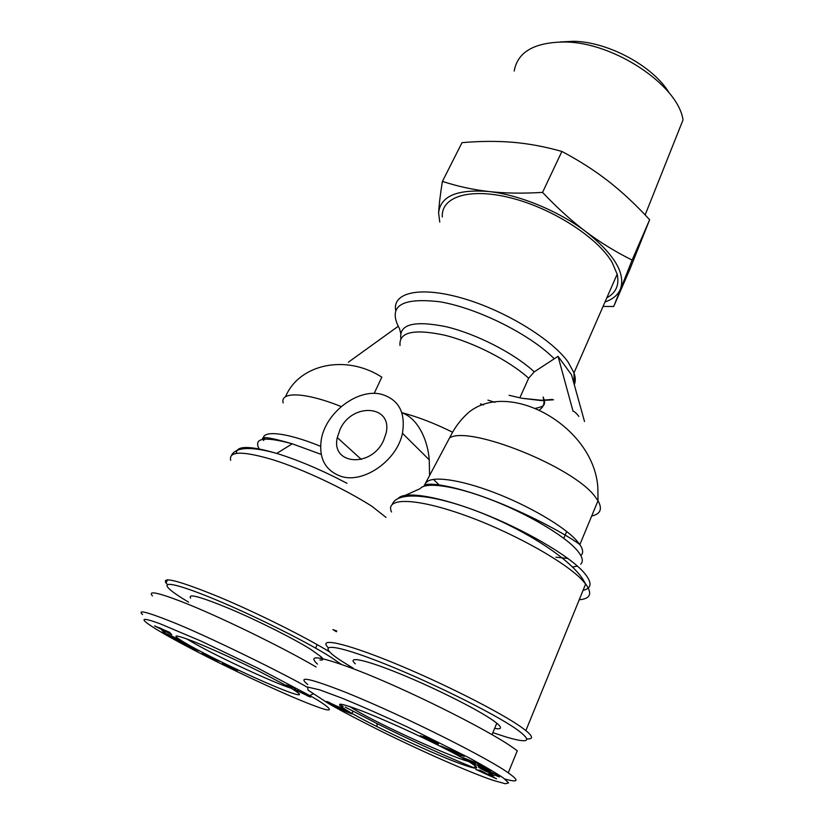 <?xml version="1.0" encoding="UTF-8"?>
<svg xmlns="http://www.w3.org/2000/svg" width="825" height="825" viewBox="0 0 825 825"><rect width="100%" height="100%" fill="white"/><g stroke="black" fill="none" stroke-linecap="round" stroke-linejoin="round"><path stroke-width="1.24" d="M578.851 416.408C576.458 413.263 574.52 411.531 573.024 411.19L558.04 356.307L571.539 374.839L584.523 421.523M591.69 516.027C600.528 514.058 602.632 508.963 598.012 500.754L597.877 488.317C594.773 427.329 510.551 379.283 469.167 411.984C462.516 417.759 456.988 424.504 452.585 432.228L424.102 485.832C426.216 481.542 453.771 485.523 489.792 499.177C525.948 512.748 562.258 532.517 576.139 541.922L579.862 544.593L576.623 540.55C563.877 526.329 528.722 505.684 494.144 492.515C459.525 479.284 431.588 475.643 426.288 482.563M374.179 393.442L381.82 377.138C345.593 353.77 299.001 364.33 285.532 396.743M606.839 297.794C616.058 292.803 619.503 284.934 617.172 274.178L612.119 262.391C597.723 237.569 552.595 208.405 511.036 197.959C469.394 187.316 440.839 196.897 442.303 217.027M526.938 738.911C533.404 739.293 533.053 736.529 525.876 730.61L521.936 727.64C501.229 712.604 442.035 682.626 393.082 662.671C343.984 642.582 317.769 637.282 328.072 647.501M350.274 667.569L348.831 665.589M580.676 564.238C583.883 561.155 582.347 556.122 576.067 549.151C562.815 534.569 526.185 513.16 490.236 499.403C454.245 485.585 425.391 481.666 420.09 488.689L405.302 495.32M401.878 412.82C418.1 418.275 427.876 440.509 429.258 459.824L429.577 475.716M381.532 394.298C398.784 399.537 405.745 412.531 402.435 433.259C397.186 460.402 363.65 483.873 341.107 476.386C325.452 470.714 318.811 458.648 321.203 440.179C325.174 412.861 357.813 387.977 381.532 394.298M340.096 429.32C352.275 402.157 393.123 405.044 386.028 433.434L383.563 440.498C371.312 468.136 330.773 464.867 337.281 437.601L340.096 429.32M520.297 396.773L528.65 378.232L534.249 371.858L558.04 356.307M291.112 688.277C272.869 682.368 219.574 657.649 194.71 643.593L186.563 638.798M468.703 761.547C448.614 756.071 379.995 724.804 355.07 709.861L349.563 706.437M190.4 645.944C170.177 634.466 171.136 632.94 193.277 641.376C212.86 649.285 235.445 659.587 261.03 672.272L288.379 686.689C308.282 698.063 300.187 697.084 274.457 686.266C248.964 675.592 211.056 657.422 190.4 645.944M190.668 598.135C187.419 593.082 200.805 596.774 230.835 609.221C259.256 621.297 294.401 639.024 311.242 649.677L321.327 656.968C323.761 659.381 323.287 660.382 319.904 659.99M307.034 687.112C286.471 674.922 205.672 634.972 170.476 621.277C146.345 611.748 137.053 609.51 142.581 614.553M316.099 666.992C281.562 646.738 216.552 615.12 180.84 601.363C157.235 592.34 147.768 590.525 152.439 595.928M188.595 602.157L187.729 601.631C157.616 583.718 159.359 577.943 199.083 593.062C238.425 607.932 304.229 640.066 331.299 657.473L341.107 664.238M329.433 651.791C303.992 636.281 256.028 612.418 218.481 596.733C179.242 580.779 161.741 576.18 165.98 582.935L167.227 584.275M469.343 761.939C486.781 772.613 471.508 768.869 440.571 755.865C409.829 742.985 369.198 723.473 350.213 712.398C332.939 702.054 336.744 701.539 361.608 710.841C376.881 716.812 394.866 724.639 415.573 734.312C439.88 745.769 457.803 754.978 469.343 761.939M355.317 663.805C346.387 655.803 364.681 659.402 399.558 673.623C434.311 687.741 477.18 709.252 492.968 720.349L496.805 723.205C502.373 727.877 501.652 729.609 494.639 728.403M345.17 707.066L377.056 723.587C408.406 739.159 437.498 752.565 464.31 763.806L474.323 767.92M504.735 778.986C518.471 782.853 519.637 780.821 508.262 772.86C490.328 759.639 409.159 718.111 346.912 692.825C309.643 678.171 296.608 675.417 307.777 684.564M508.262 772.86L517.285 750.729L511.923 746.934C485.605 728.619 406.271 689.102 357.318 670.261C319.956 656.164 306.673 654.112 317.47 664.084M353.265 668.229L343.262 662.124C315.305 644.459 325.772 641.334 374.602 659.917C423.153 678.274 494.608 713.367 517.492 729.888C532.775 741.355 529.011 743.738 506.21 737.024L492.865 732.652M514.202 71.053C517.553 51.882 534.445 42.199 564.877 41.992C614.151 42.24 678.191 85.377 683.028 119.914L645.14 214.933M669.219 93.008C653.596 66.413 608.314 41.776 573.561 41.291L560.216 41.951M605.014 301.971C612.841 299.279 618.007 294.927 620.503 288.925C625.68 273.261 614.161 254.203 585.956 231.732C558.834 211.087 519.111 194.721 488.823 191.524C457.029 189.038 440.292 196.195 438.611 213.015L439.777 222.069M542.541 192.39C557.133 207.807 571.601 220.914 585.956 231.732C600.342 242.509 615.739 251.955 632.115 260.061L613.717 306.477L630.053 268.857L649.636 219.739C636.292 205.157 622.648 192.4 608.726 181.479C594.804 170.62 579.202 160.607 561.897 151.449C545.129 146.706 528.815 143.653 512.954 142.292C497.032 140.972 480.067 141.096 462.031 142.653L442.406 181.397C457.339 186.295 472.808 189.678 488.823 191.524C504.817 193.318 522.73 193.607 542.541 192.39L561.897 151.449M632.115 260.061L649.636 219.739M438.611 213.015C439.055 204.765 440.313 194.226 442.406 181.397M613.717 306.477L603.054 306.446M343.602 710.964L334.362 706.231L349.13 712.377L351.749 713.903L343.726 710.696M351.976 713.419L352.904 711.377M341.251 709.748L341.498 709.201M326.772 701.425L344.035 709.531L326.587 701.714M327.989 702.539L328.257 701.972M328.618 702.89L328.927 702.24M329.278 703.24L329.618 702.508M332.155 704.684L339.745 707.52L339.384 706.808M340.519 708.314L340.859 707.572M341.292 706.643L341.684 705.777M341.189 708.582L341.498 707.922M341.88 707.097L342.365 706.045M341.808 708.83L342.076 708.232M342.416 707.489L342.973 706.293M341.911 708.871L342.179 708.293M342.519 707.561L343.087 706.334M339.993 705.478L340.436 704.529M340.539 706.014L341.065 704.87M340.735 706.19L341.282 705.004M340.787 706.231L341.313 705.086M339.261 707.077L332.248 704.406M339.797 704.22L339.601 704.973M454.544 752.833L440.529 745.955L458.834 753.297L464.558 756.247L458.834 755.37L453.43 752.596L454.699 752.462M458.834 755.37L459.556 753.668M445.861 748.698L446.088 748.182M458.504 753.679L452.337 751.245L456.039 753.153L458.69 753.246M498.836 776.047L499.517 776.903L495.784 775.552L493.371 773.53L484.358 769.508L492.669 774.221L484.43 770.632L478.366 766.868L488.348 770.694L498.836 776.047M478.985 767.498L479.212 766.972M479.294 767.714L479.552 767.085M479.614 767.931L479.913 767.209M479.975 768.168L480.315 767.343M480.367 768.405L480.738 767.498M480.789 768.653L481.202 767.673M481.15 768.859L481.573 767.827M481.645 769.137L482.099 768.034M482.223 769.457L482.707 768.271M482.883 769.808L483.12 769.251M483.027 769.158L483.295 768.518M483.079 769.106L483.326 768.529M483.306 769.148L483.532 768.611M494.773 774.355L494.99 773.84M494.887 774.448L495.113 773.902M494.907 774.531L495.155 773.922M495.784 775.552L496.217 774.479M496.516 775.861L496.928 774.861M497.289 776.16L497.65 775.283M497.97 776.418L498.269 775.665M498.517 776.624L498.774 776.005M498.805 776.717L499.022 776.191M475.829 769.447L481.315 771.468L478.572 770.065L480.521 770.509L496.567 778.831L475.829 769.447M476.056 766.611L474.973 766.373L476.51 767.064M474.231 768.137L474.973 766.373M490.772 776.294L483.502 772.963L490.937 775.913M483.502 772.963L483.811 772.221M488.647 773.86L494.041 775.768L488.647 773.86M492.824 775.809L493.03 775.294M487.431 768.776L490.648 770.643L473.55 763.733L470.312 761.867L475.489 763.228L462.825 757.546L480.006 764.466L483.244 766.342L477.912 764.93L487.431 768.776M477.912 764.93L478.376 763.806M473.55 763.733L473.932 762.816M432.31 740.726L432.094 741.221L423.101 736.385L438.663 743.243L429.124 739.014L438.384 743.985L434.6 742.871L420.43 735.611M424.71 737.354L424.957 736.797M425.349 737.694L425.628 737.055M426.092 738.086L426.401 737.385M426.938 738.53L427.278 737.756M427.897 739.025L428.257 738.189M432.094 741.221L420.327 735.859M425.246 738.509L425.463 737.993M432.537 741.964L432.929 741.036M432.733 742.057L433.125 741.139M433.692 742.479L434.063 741.613M434.6 742.871L434.95 742.067M435.435 743.212L435.744 742.479M436.198 743.511L436.477 742.871L436.198 743.511M436.91 743.789L437.147 743.232M327.762 703.065C335.466 707.747 351.852 716.42 376.912 729.094C421.957 751.534 470.508 772.788 493.381 780.429L505.302 783.75L508.613 782.863L503.394 777.985C495.877 772.912 484.347 766.126 468.806 757.659L407.849 727.186C384.089 716.131 362.247 706.489 342.313 698.27L319.533 689.813L307.56 687.039L308.076 690.143L327.762 703.065M295.608 688.844L286.358 685.008L295.721 688.627M310.551 697.125L294.329 689.452L310.726 696.754M296.474 690.824L296.752 690.236M297.113 691.164L297.433 690.515M297.773 691.515L298.124 690.793M306.952 695.692L307.828 695.547L306.931 695.001L298.114 691.298L307.117 695.32M308.055 696.145L308.385 695.444M308.705 696.413L309.004 695.784M309.323 696.661L309.592 696.104M207.529 655.493L219.563 661.33L207.096 656.298L201.991 653.73L202.909 652.967L207.611 655.328M206.322 655.597L210.406 657.205L206.322 655.597L206.683 654.864M181.046 641.221L168.279 635.652L163.958 633.291L164.227 632.785M164.422 633.569L164.711 633.033M164.917 633.858L165.206 633.311M165.412 634.136L165.701 633.59M165.928 634.415L166.207 633.868M166.444 634.693L166.722 634.157M166.959 634.972L176.55 639.024L166.681 633.827L173.137 636.653L181.088 641.19M176.942 639.684L177.365 638.859M177.623 639.973L178.014 639.22M178.241 640.241L178.602 639.55M178.808 640.468L179.128 639.849M179.324 640.674L179.602 640.138M170.651 636.209L170.93 635.683M163.958 633.291L162.298 632.115L164.319 632.816L167.093 634.631M169.723 632.754L171.724 634.621L154.533 625.886L169.878 632.435M169.28 632.981L169.62 632.321M159.297 627.969L165.804 630.96L159.442 627.701M165.722 632.177L161.978 630.434L165.722 632.177M179.242 641.871L175.642 639.942L187.234 644.593L190.833 646.532L189.018 646.429L198.949 650.904L187.368 646.243L183.851 644.356L185.625 644.438L179.448 641.468M187.368 646.243L187.997 645.006M189.018 646.429L189.368 645.748M234.527 669.58L228.628 666.662M231.33 668.157L231.588 667.642M232.021 668.467L232.258 667.972L234.713 669.23M230.154 666.456L227.607 665.6L232.258 667.972M228.525 665.919L237.6 670.395L233.124 667.889M230.072 666.631L232.97 668.209M228.546 666.837L222.379 663.548L231.258 667.858L222.554 663.269L228.618 665.723M226.132 665.239L226.401 664.702M226.823 665.579L227.102 665.022M309.818 695.609L257.513 667.972L201.424 641.262L159.926 623.7C125.359 611.057 151.996 628.289 193.411 649.78C230.371 669.137 289.513 696.898 316.522 706.571C341.179 715.76 325.463 704.189 309.818 695.609L313.005 693.918M554.307 358.834C530.217 334.414 477.788 308.199 439.921 301.795C400.775 297.237 387.338 306.271 399.599 328.886L400.682 333.228M348.367 362.206L398.114 326.36M386.028 517.399L371.735 506.158C343.509 488.307 303.218 469.343 273.498 459.927C242.797 450.811 228.515 450.945 230.66 460.329M336.775 631.032L332.887 629.578L336.435 631.754M580.852 555.576C583.502 553.183 583.172 549.522 579.862 544.593L598.012 500.754L594.938 496.475C573.138 466.62 468.982 425.174 449.594 437.879M341.199 406.581C305.487 392.143 279.881 391.287 283.161 402.93M574.283 384.708C575.664 381.387 575.572 377.427 574.004 372.848L568.167 362.154C552.09 339.353 504.91 310.448 462.67 298.299C420.327 285.966 392.638 292.401 395.629 310.179M583.058 590.37C592.402 588.184 592.319 581.821 582.832 571.292C567.414 554.709 524.164 529.537 481.511 512.903C438.817 496.196 404.724 490.865 398.279 498.341M577.407 566.084L572.56 567.043M555.895 557.215L567.889 558.463M391.535 512.005C384.811 497.846 413.469 497.341 461.484 514.109C509.376 530.712 564.475 561.093 582.285 580.14L585.657 584.007C592.628 593.526 590.483 598.775 579.232 599.765M346.995 483.295C322.018 470.188 298.598 460.226 276.726 453.399C249.676 445.572 236.228 445.541 236.383 453.286M553.513 399.785L541.344 400.548M540.891 400.537L521.74 398.238L509.097 395.288M487.946 400.135L494.876 402.332M543.097 397.083C544.985 402.744 543.819 406.972 539.602 409.767M483.45 404.972L480.459 403.91M534.249 371.858C514.522 353.44 476.51 333.919 446.108 326.71C414.129 320.275 399.042 324.225 400.826 338.549M452.585 432.228C434.765 423.39 417.842 416.862 401.827 412.655M259.462 449.491C252.893 437.982 263.835 436.085 292.267 443.809L321.234 454.42M320.585 446.315C284.811 431.65 259.803 429.753 263.629 440.426C259.06 435.806 268.61 436.93 292.267 443.809L276.726 453.399C251.285 446.325 236.218 446.933 231.505 455.245M400.012 345.469C398.764 332.145 413.459 328.67 444.087 335.063C473.189 342.127 509.458 360.7 528.65 378.232M617.172 274.178L574.004 372.848L574.045 383.873M392.329 504.199C397.567 491.081 431.784 494.051 476.407 510.984C520.905 527.825 567.909 556.586 582.708 578.985L585.657 584.007L525.876 730.61M429.248 459.824L402.435 433.259M439.849 485.595L433.414 479.356M315.562 648.099L317.202 644.655M563.805 538.343L566.682 531.486M320.698 658.309L321.327 656.968M377.056 723.587L376.973 726.629M492.02 734.683L496.805 723.205M521.74 398.238L541.025 400.228M541.489 400.228L552.523 399.444M543.19 397.093C547.243 406.797 541.231 406.426 538.148 407.756M537.632 407.88L535.92 408.169M361.35 459.432L337.281 437.601M265.042 437.704L263.629 440.426M167.661 579.748L165.98 582.935"/></g></svg>
